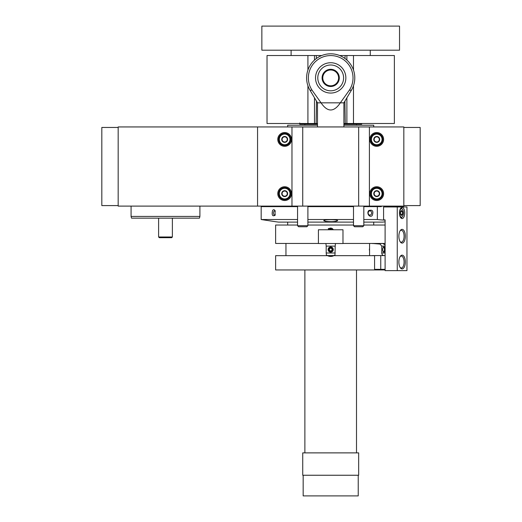 <?xml version="1.0" encoding="UTF-8"?>
<svg xmlns="http://www.w3.org/2000/svg" width="522" height="522" viewBox="0 0 522 522"><rect width="100%" height="100%" fill="white"/><g stroke="black" fill="none" stroke-linecap="round" stroke-linejoin="round"><path stroke-width="0.78" d="M257.561 206.105L257.561 126.944L118.168 126.944L118.168 206.105L403.832 206.105L403.832 126.944L369.413 126.944L369.413 206.105M118.168 205.59L101.816 205.59L101.816 127.459L118.168 127.459M165.494 218.15L131.537 218.15L131.074 216.428L199.906 216.428L199.45 218.15L165.494 218.15M342.98 243.448L385.106 243.448M318.413 243.448L275.629 243.448L275.629 225.034L297.566 225.034M307.895 225.034L353.498 225.034M363.821 225.034L385.106 225.034M328.299 228.486L333.852 229.765M385.106 269.946L275.629 269.946L275.629 255.663L327.522 255.663C329.636 256.687 331.751 256.687 333.865 255.663L374.574 255.663M333.865 255.663C331.751 256.687 329.636 256.687 327.522 255.663M329.193 229.765L330.694 228.897L332.201 229.765M328.234 229.765A2.701 2.701 0 0 1 333.16 229.765M287.674 126.944L287.674 125.221L317.487 125.221M343.907 125.221L373.719 125.221L373.719 126.944M287.674 225.034L287.674 222.111M285.952 255.663L285.952 243.448M328.142 229.765A2.793 2.793 0 0 1 333.251 229.765M302.734 452.881L302.734 475.248L358.66 475.248L358.66 452.881L302.734 452.881M399.532 26.1L261.861 26.1L261.861 50.19L399.532 50.19L399.532 26.1M358.229 475.248L358.229 495.9L303.165 495.9L303.165 475.248M304.881 124.19L304.881 125.221M304.881 269.946L304.881 452.881M361.674 123.499L361.674 124.19L343.907 124.19M317.487 124.19L299.719 124.19L299.719 122.983M291.113 50.19L291.113 55.528M314.505 60.056L314.505 55.528L267.023 55.528L267.023 123.499L317.487 123.499M343.907 123.499L346.882 123.499L346.882 97.823M346.882 123.499L394.371 123.499L394.371 55.528L345.172 55.528L344.918 58.451M316.476 58.451L316.221 55.528L321.754 55.528M314.505 55.528L316.221 55.528M316.136 123.499L316.482 101.151M344.905 101.151L345.251 123.499M339.639 55.528L345.172 55.528M330.694 85.81A7.915 7.915 0 0 1 323.842 73.941A7.915 7.915 0 0 1 337.551 73.941A7.915 7.915 0 0 1 330.694 85.81M330.694 86.502A8.606 8.606 0 0 1 323.242 73.595A8.606 8.606 0 0 1 338.145 73.595A8.606 8.606 0 0 1 330.694 86.502M343.907 126.944L343.907 102.834L340.331 102.834L349.335 90.202A22.335 22.335 0 0 0 330.694 55.567A22.335 22.335 0 0 0 312.058 90.202L321.056 102.834L317.487 102.834L309.983 90.202L312.058 90.202M321.056 102.834C327.483 112.354 333.91 112.354 340.331 102.834L321.056 102.834M315.529 77.895A15.164 15.164 0 0 0 338.276 91.03A15.164 15.164 0 0 0 338.276 64.767A15.164 15.164 0 0 0 315.529 77.895M343.6 77.895A12.906 12.906 0 0 1 330.694 90.802A12.906 12.906 0 0 1 317.794 77.895A12.906 12.906 0 0 1 330.694 64.996A12.906 12.906 0 0 1 343.6 77.895M318.413 243.533L318.413 229.765L342.98 229.765L342.98 243.533L318.413 243.533M326.198 253L326.413 255.03L327.509 255.578L333.878 255.578L334.98 255.03L335.196 246.116L326.198 246.116L326.198 253L335.196 253M326.198 246.116L325.924 243.533M335.463 243.533L335.196 246.116M333.277 249.555A2.584 2.584 0 0 1 329.408 251.793A2.584 2.584 0 0 1 329.408 247.324A2.584 2.584 0 0 1 333.277 249.555M332.814 249.555A2.114 2.114 0 0 1 329.636 251.389A2.114 2.114 0 0 1 329.636 247.722A2.114 2.114 0 0 1 332.814 249.555M380.753 269.345L374.574 269.345L374.574 255.578L380.753 255.578L380.753 269.345L385.106 269.345M385.106 245.17L383.089 243.533L380.101 243.533L380.068 244.081L381.765 246.116L381.765 253L385.106 253M369.569 243.448L369.569 255.663M377.458 255.578L372.44 255.663M383.918 255.578C382.613 255.421 381.895 254.56 381.765 253M372.44 243.448L380.068 244.081M380.101 243.533L372.506 243.533A1.377 0.646 -90 0 0 372.44 243.539M382.665 249.555A2.584 1.214 -90 0 1 383.233 247.369A2.584 1.214 -90 0 1 384.792 247.872A2.584 1.214 -90 0 1 384.792 251.239A2.584 1.214 -90 0 1 383.233 251.741A2.584 1.214 -90 0 1 382.665 249.555M381.765 246.116L385.106 246.116M380.753 255.578L385.106 255.578M374.574 255.578L372.506 255.578A1.377 0.646 -90 0 1 372.44 255.571M383.083 247.604A2.114 0.992 -90 0 1 383.468 247.441A2.114 0.992 -90 0 1 384.46 249.555A2.114 0.992 -90 0 1 383.468 251.669A2.114 0.992 -90 0 1 383.083 251.513M330.694 247.5A2.055 2.055 0 0 1 332.475 250.586A2.055 2.055 0 0 1 328.919 250.586A2.055 2.055 0 0 1 330.694 247.5M329.408 248.811L329.408 250.299L330.694 251.049L331.985 250.299L331.985 248.811L330.694 248.067L329.408 248.811M369.569 250.632A1.723 0.809 -90 0 1 369.393 249.555A1.723 0.809 -90 0 1 369.569 248.479M403.832 127.459L420.184 127.459L420.184 205.59L403.832 205.59M376.727 200.513A6.884 6.884 0 0 1 370.77 190.184A6.884 6.884 0 0 1 382.691 190.184A6.884 6.884 0 0 1 376.727 200.513M376.727 146.304A6.884 6.884 0 0 1 370.77 135.981A6.884 6.884 0 0 1 382.691 135.981A6.884 6.884 0 0 1 376.727 146.304M284.66 200.513A6.884 6.884 0 0 1 278.702 190.184A6.884 6.884 0 0 1 290.623 190.184A6.884 6.884 0 0 1 284.66 200.513M284.66 146.304A6.884 6.884 0 0 1 278.702 135.981A6.884 6.884 0 0 1 290.623 135.981A6.884 6.884 0 0 1 284.66 146.304M257.561 126.944L291.974 126.944L291.974 206.105M291.974 126.944L369.413 126.944M284.66 134.082A5.337 5.337 0 0 1 289.279 142.088A5.337 5.337 0 0 1 280.04 142.088A5.337 5.337 0 0 1 284.66 134.082M287.244 140.907L287.244 140.836A2.943 2.943 0 0 0 287.244 138.004L287.178 137.893A2.943 2.943 0 0 0 284.731 136.477L284.594 136.477A2.943 2.943 0 0 0 282.148 137.893L282.082 138.004A2.943 2.943 0 0 0 282.082 140.836L282.148 140.947A2.943 2.943 0 0 0 284.594 142.362L284.731 142.362A2.943 2.943 0 0 0 287.178 140.947L287.244 140.907M287.244 138.004L287.244 139.42A2.584 2.584 0 0 1 285.952 141.658L287.178 140.947L285.952 141.658A2.584 2.584 0 0 1 283.374 141.658L282.148 140.947L283.374 141.658A2.584 2.584 0 0 1 282.082 139.42L282.082 140.836L282.082 139.42A2.584 2.584 0 0 1 283.374 137.182L282.148 137.893L283.374 137.182A2.584 2.584 0 0 1 285.952 137.182L287.178 137.893L285.952 137.182A2.584 2.584 0 0 1 287.244 139.42L287.244 138.004M284.66 133.397A6.023 6.023 0 0 1 289.88 142.434A6.023 6.023 0 0 1 279.446 142.434A6.023 6.023 0 0 1 284.66 133.397M376.727 134.082A5.337 5.337 0 0 1 381.347 142.088A5.337 5.337 0 0 1 372.108 142.088A5.337 5.337 0 0 1 376.727 134.082M379.311 140.907L379.311 140.836A2.943 2.943 0 0 0 379.311 138.004L379.246 137.893A2.943 2.943 0 0 0 376.799 136.477L376.662 136.477A2.943 2.943 0 0 0 374.215 137.893L374.15 138.004A2.943 2.943 0 0 0 374.15 140.836L374.215 140.947A2.943 2.943 0 0 0 376.662 142.362L376.799 142.362A2.943 2.943 0 0 0 379.246 140.947L379.311 140.907M379.311 138.004L379.311 139.42A2.584 2.584 0 0 1 378.019 141.658L379.246 140.947L378.019 141.658A2.584 2.584 0 0 1 375.435 141.658L376.662 142.362L375.435 141.658A2.584 2.584 0 0 1 374.15 139.42L374.15 140.836L374.15 139.42A2.584 2.584 0 0 1 375.435 137.182L376.662 136.477L375.435 137.182A2.584 2.584 0 0 1 378.019 137.182L379.246 137.893L378.019 137.182A2.584 2.584 0 0 1 379.311 139.42L379.311 138.004M376.727 133.397A6.023 6.023 0 0 1 381.947 142.434A6.023 6.023 0 0 1 371.514 142.434A6.023 6.023 0 0 1 376.727 133.397M284.66 188.292A5.337 5.337 0 0 1 289.279 196.298A5.337 5.337 0 0 1 280.04 196.298A5.337 5.337 0 0 1 284.66 188.292M287.244 195.117L287.244 195.039A2.943 2.943 0 0 0 287.244 192.213L287.178 192.096A2.943 2.943 0 0 0 284.731 190.687L284.594 190.687A2.943 2.943 0 0 0 282.148 192.096L282.082 192.213A2.943 2.943 0 0 0 282.082 195.039L282.148 195.156A2.943 2.943 0 0 0 284.594 196.572L284.731 196.572A2.943 2.943 0 0 0 287.178 195.156L287.244 195.117M287.244 192.213L287.244 193.629A2.584 2.584 0 0 1 285.952 195.861L287.178 195.156L285.952 195.861A2.584 2.584 0 0 1 283.374 195.861L282.148 195.156L283.374 195.861A2.584 2.584 0 0 1 282.082 193.629L282.082 192.213L282.082 193.629A2.584 2.584 0 0 1 283.374 191.391L282.148 192.096L283.374 191.391A2.584 2.584 0 0 1 285.952 191.391L287.178 192.096L285.952 191.391A2.584 2.584 0 0 1 287.244 193.629L287.244 192.213M284.66 187.607A6.023 6.023 0 0 1 289.88 196.637A6.023 6.023 0 0 1 279.446 196.637A6.023 6.023 0 0 1 284.66 187.607M376.727 188.292A5.337 5.337 0 0 1 381.347 196.298A5.337 5.337 0 0 1 372.108 196.298A5.337 5.337 0 0 1 376.727 188.292M379.311 195.117L379.311 195.039A2.943 2.943 0 0 0 379.311 192.213L379.246 192.096A2.943 2.943 0 0 0 376.799 190.687L376.662 190.687A2.943 2.943 0 0 0 374.215 192.096L374.15 192.213A2.943 2.943 0 0 0 374.15 195.039L374.215 195.156A2.943 2.943 0 0 0 376.662 196.572L376.799 196.572A2.943 2.943 0 0 0 379.246 195.156L379.311 195.117M379.311 192.213L379.311 193.629A2.584 2.584 0 0 1 378.019 195.861L379.246 195.156L378.019 195.861A2.584 2.584 0 0 1 375.435 195.861L376.662 196.572L375.435 195.861A2.584 2.584 0 0 1 374.15 193.629L374.15 192.213L374.15 193.629A2.584 2.584 0 0 1 375.435 191.391L376.662 190.687L375.435 191.391A2.584 2.584 0 0 1 378.019 191.391L379.246 192.096L378.019 191.391A2.584 2.584 0 0 1 379.311 193.629L379.311 192.213M376.727 187.607A6.023 6.023 0 0 1 381.947 196.637A6.023 6.023 0 0 1 371.514 196.637A6.023 6.023 0 0 1 376.727 187.607M307.895 206.105L307.895 225.7L297.566 225.7L297.566 206.105M307.895 225.7L306.838 226.757L298.623 226.757L297.566 225.7M363.821 206.105L363.821 225.7L353.498 225.7L353.498 206.105M363.821 225.7L362.764 226.757L354.555 226.757L353.498 225.7M368.858 210.496C372.571 209.452 373.7 211.11 372.251 215.475C369.804 218.353 366.118 213.041 368.858 210.496M297.566 206.621L261.17 206.621L261.17 219.521L297.566 219.521M307.895 219.521L353.498 219.521M363.821 219.521L377.354 219.521L377.354 206.621L381.347 206.621L381.347 206.105M399.519 206.966L399.519 206.621L400.217 206.966M307.895 206.621L353.498 206.621M363.821 206.621L377.354 206.621M272.582 210.496C273.404 209.413 274.233 209.472 275.074 210.679L275.074 215.292C272.432 216.643 271.603 215.044 272.582 210.496M261.17 219.521A413.013 413.013 0 0 0 261.861 219.638L275.629 221.726A413.013 413.013 0 0 0 278.559 222.111L297.566 222.111M307.895 222.111L353.498 222.111M363.821 222.111L382.835 222.111A413.013 413.013 0 0 0 385.106 221.811M377.354 219.521A407.799 191.45 90 0 0 385.106 220.14M325.78 221.413L323.81 220.682C323.353 219.338 338.034 219.338 337.577 220.682C335.796 221.706 331.861 221.954 325.78 221.413M399.519 206.621L395.526 206.621L395.526 206.105M275.309 214.81A2.114 1.214 90 0 1 274.689 215.103A2.114 1.214 90 0 1 273.548 213.707A2.114 1.214 90 0 1 273.913 211.364A2.114 1.214 90 0 1 274.689 210.868A2.114 1.214 90 0 1 275.309 211.169M368.8 211.364A2.114 1.736 -90 0 1 369.909 210.868A2.114 1.736 -90 0 1 371.644 212.989A2.114 1.736 -90 0 1 369.909 215.103A2.114 1.736 -90 0 1 368.284 213.707A2.114 1.736 -90 0 1 368.8 211.364M397.262 270.637L385.106 270.637L385.106 219.873L383.585 219.873L383.585 206.966L406.958 206.966L406.958 270.637L397.262 270.637L397.262 206.966M399.487 212.989A5.592 2.623 90 0 0 402.11 218.581A5.592 2.623 90 0 0 404.733 212.989A5.592 2.623 90 0 0 402.11 207.397A5.592 2.623 90 0 0 399.487 212.989M398.88 236.218A6.884 3.23 90 0 0 400.394 242.051A6.884 3.23 90 0 0 404.557 240.707A6.884 3.23 90 0 0 404.557 231.729A6.884 3.23 90 0 0 400.394 230.391A6.884 3.23 90 0 0 398.88 236.218M398.88 262.031A6.884 3.23 90 0 0 400.394 267.864A6.884 3.23 90 0 0 404.557 266.52A6.884 3.23 90 0 0 404.557 257.542A6.884 3.23 90 0 0 400.394 256.204A6.884 3.23 90 0 0 398.88 262.031M400.093 267.414A5.951 2.793 90 0 0 401.287 267.982A5.951 2.793 90 0 0 404.08 262.031A5.951 2.793 90 0 0 401.287 256.08A5.951 2.793 90 0 0 400.093 256.648M400.093 241.601A5.951 2.793 90 0 0 401.287 242.169A5.951 2.793 90 0 0 404.08 236.218A5.951 2.793 90 0 0 401.287 230.267A5.951 2.793 90 0 0 400.093 230.835M401.503 217.204A4.215 1.977 -90 0 1 399.598 211.821A4.215 1.977 -90 0 1 402.553 209.42A4.215 1.977 -90 0 1 402.553 216.558A4.215 1.977 -90 0 1 401.503 217.204M400.491 211.743L400.491 211.808A2.453 1.148 -90 0 0 400.491 214.164L400.518 214.261A2.453 1.148 -90 0 0 400.889 215.064A2.453 1.148 -90 0 0 401.477 215.436L401.529 215.436A2.453 1.148 -90 0 0 402.488 214.261L402.514 214.164A2.453 1.148 -90 0 0 402.514 211.808L402.488 211.71A2.453 1.148 -90 0 0 401.529 210.536L401.477 210.536A2.453 1.148 -90 0 0 400.889 210.908A2.453 1.148 -90 0 0 400.518 211.71L400.491 211.743M401.529 210.536L402.488 211.71M402.514 211.808L402.514 214.164M402.488 214.261L401.529 215.436M402.553 216.558L402.227 216.995A4.731 2.218 -90 0 1 401.046 217.72L400.713 217.72M401.046 217.72A4.731 2.218 -90 0 1 400.655 217.648M400.655 208.33A4.731 2.218 -90 0 1 401.046 208.252A4.731 2.218 -90 0 1 402.227 208.983L402.553 209.42M400.511 211.717L402.514 211.743M400.537 211.743L400.537 214.229L402.514 214.229M400.439 212.056A2.153 1.011 -90 0 1 400.537 212.989A2.153 1.011 -90 0 1 400.439 213.922M172.377 218.15L172.377 236.995L158.61 236.995L158.61 218.15M172.377 236.995L171.686 237.68L159.295 237.68L158.61 236.995M314.505 123.499L314.505 97.823M346.882 60.056L346.882 55.528M353.479 123.499L353.479 85.739M353.479 70.059L353.479 55.528M307.915 123.499L307.915 85.739M307.915 70.059L307.915 55.528M343.907 102.834L351.41 90.202L349.335 90.202M302.734 126.944L302.734 206.105M358.66 126.944L358.66 206.105M131.074 206.105L131.074 216.428M199.906 206.105L199.906 216.428M373.719 225.034L373.719 222.111M356.506 124.19L356.506 125.221M356.506 269.946L356.506 452.881M370.274 50.19L370.274 55.528M351.41 90.202A24.09 24.09 0 0 0 330.694 53.805A24.09 24.09 0 0 0 309.983 90.202M317.487 102.834L317.487 126.944M397.81 206.621L397.81 206.105M263.584 206.621L263.584 206.105M401.046 208.252L400.713 208.252"/></g></svg>
